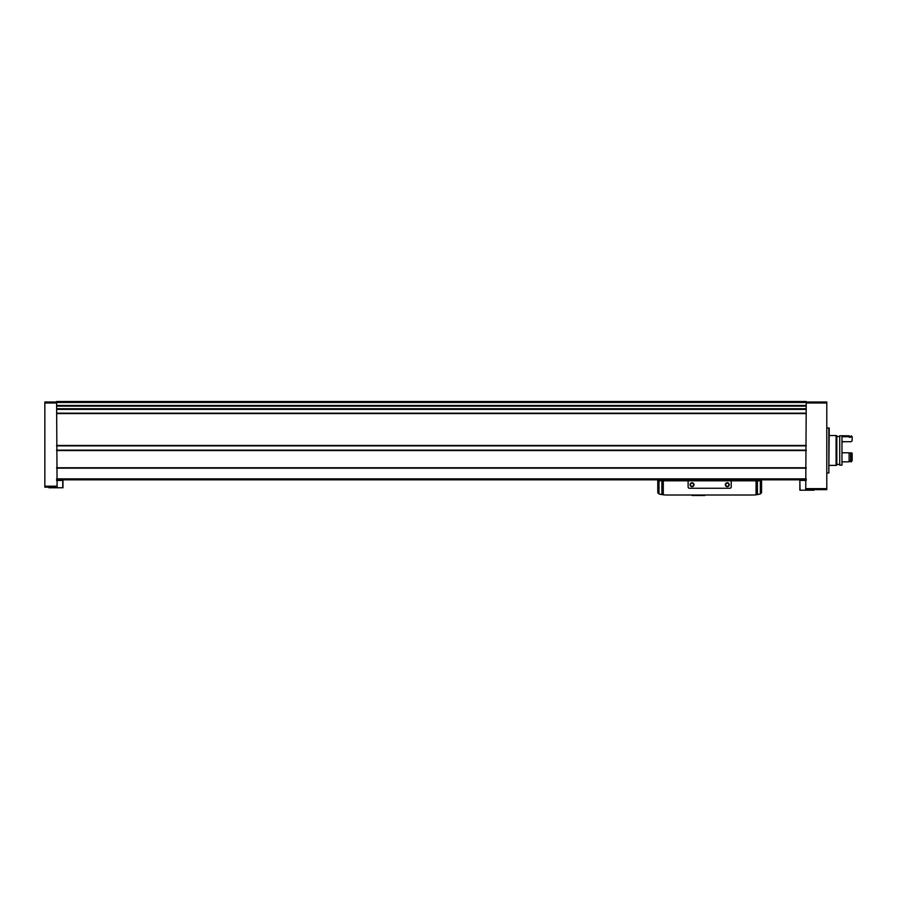 <?xml version="1.0" encoding="UTF-8"?>
<svg xmlns="http://www.w3.org/2000/svg" width="897" height="897" viewBox="0 0 897 897"><rect width="100%" height="100%" fill="white"/><g stroke="black" fill="none" stroke-linecap="round" stroke-linejoin="round"><path stroke-width="1.35" d="M56.601 402.473L806.224 402.473L806.224 401.497L56.601 401.497L57.094 487.183L44.85 487.183L44.85 486.196L57.094 486.196M806.224 402.473L806.224 405.646L56.601 405.646L806.224 405.646L805.73 489.627L826.787 489.627L826.787 488.652L805.73 488.652M56.601 479.839L806.224 479.839M826.787 488.652L826.787 401.991L806.224 401.991M44.85 486.196L44.85 401.991L56.601 401.991M813.96 489.627L813.96 490.222L799.855 490.222L799.855 480.422L800.057 490.222M806.224 480.422L800.057 480.422M56.601 480.478L62.969 480.478L62.969 487.766L48.864 487.766L48.864 487.183M800.842 480.422L804.755 480.422M61.59 479.503L61.983 480.478M61.983 479.895L58.07 479.895L58.07 480.478M828.839 427.936L828.839 472.977L829.232 428.037L826.787 427.936M760.353 493.944L760.353 493.653A29.377 29.377 0 0 0 760.533 493.608A1.424 1.424 0 0 0 761.564 492.24L761.564 480.814L657.77 480.814L657.77 492.24A1.424 1.424 0 0 0 658.802 493.608A29.377 29.377 0 0 0 658.992 493.653L658.992 480.814L658.992 493.955L663.287 494.796A29.377 29.377 0 0 1 659.43 494.068L659.43 494.068M756.048 480.814L756.048 494.796L759.916 494.068A29.377 29.377 0 0 1 752.516 495.009L666.83 495.009A29.377 29.377 0 0 1 663.287 494.796L663.287 480.814M752.516 495.009L666.83 495.009M760.353 493.653L760.353 480.814M748.838 479.839L748.838 480.792M670.496 479.839L670.496 480.792M756.676 480.814L756.676 479.839M662.659 479.839L662.659 480.814M670.575 480.814A24.477 24.477 0 0 0 666.684 479.839M752.65 479.839A24.477 24.477 0 0 0 748.76 480.814M704.773 495.503L692.047 495.503M688.122 480.814L688.122 486.981A1.278 1.278 0 0 0 689.401 488.26L729.934 488.26A1.278 1.278 0 0 0 731.212 486.981L731.212 480.814M693.998 484.728A1.962 1.962 0 0 1 691.06 486.432A1.962 1.962 0 0 1 691.06 483.035A1.962 1.962 0 0 1 693.998 484.728M729.25 484.728A1.962 1.962 0 0 1 726.312 486.432A1.962 1.962 0 0 1 726.312 483.035A1.962 1.962 0 0 1 729.25 484.728M728.88 484.728A1.592 1.592 0 0 1 726.503 486.107A1.592 1.592 0 0 1 726.503 483.36A1.592 1.592 0 0 1 728.88 484.728M693.628 484.728A1.592 1.592 0 0 1 691.251 486.107A1.592 1.592 0 0 1 691.251 483.36A1.592 1.592 0 0 1 693.628 484.728M829.232 465.397L836.094 465.397L836.094 435.527L829.232 435.527M836.094 465.151L836.823 465.151L836.823 435.774L836.094 435.774M839.715 465.151L839.715 435.774L841.969 435.774L841.969 465.151L839.715 465.151M841.969 461.854L841.969 452.783L849.111 452.783L849.111 461.854L841.969 461.854L849.111 461.854M852.15 460.722L851.175 461.854L850.681 452.783L850.681 461.854L852.15 460.722L852.15 453.198L851.175 452.783M850.681 461.058L849.111 461.058L850.681 461.058M850.681 453.086L849.111 453.086M841.969 442.658L842.945 441.705L851.175 441.705L852.15 440.775L852.15 436.749L851.175 435.774L850.681 437.231L849.111 437.231L849.111 435.774L841.969 435.774M852.15 437.456L851.175 435.774M849.111 436.738L841.969 436.738M56.601 468.167L806.224 468.167M56.601 478.852L806.224 478.852M56.601 409.391L806.224 409.391M56.601 413.169L806.224 413.169M56.601 405.455L806.224 405.455M826.787 402.966L806.224 402.966M56.601 406.128L806.224 406.128M56.601 408.718L806.224 408.718M56.601 409.2L806.224 409.2L56.601 409.189M56.601 413.304L806.224 413.304M56.601 413.439L806.224 413.439M56.601 413.573L806.224 413.573M56.601 445.461L806.224 445.461M56.601 445.742L806.224 445.742L56.601 445.753M56.601 445.876L806.224 445.876M56.601 450.137L806.224 450.137M56.601 450.272L806.224 450.272L56.601 450.272M56.601 450.563L806.224 450.563M56.601 467.763L806.224 467.763M56.601 467.898L806.224 467.898M56.601 468.032L806.224 468.032M44.85 402.966L56.601 402.966M809.677 489.627L809.677 490.222M808.758 489.627L808.758 490.222M62.768 480.478L62.768 487.766M54.067 487.183L54.067 487.766M53.147 487.183L53.147 487.766M760.342 493.955L760.342 480.814M757.438 494.595L757.438 480.814M661.896 494.595L661.896 480.814M828.839 472.977L826.787 472.977M839.715 436.503L836.823 436.503M839.715 464.411L836.823 464.411M842.945 441.548L841.969 442.524M850.681 436.458L849.111 436.458"/></g></svg>
